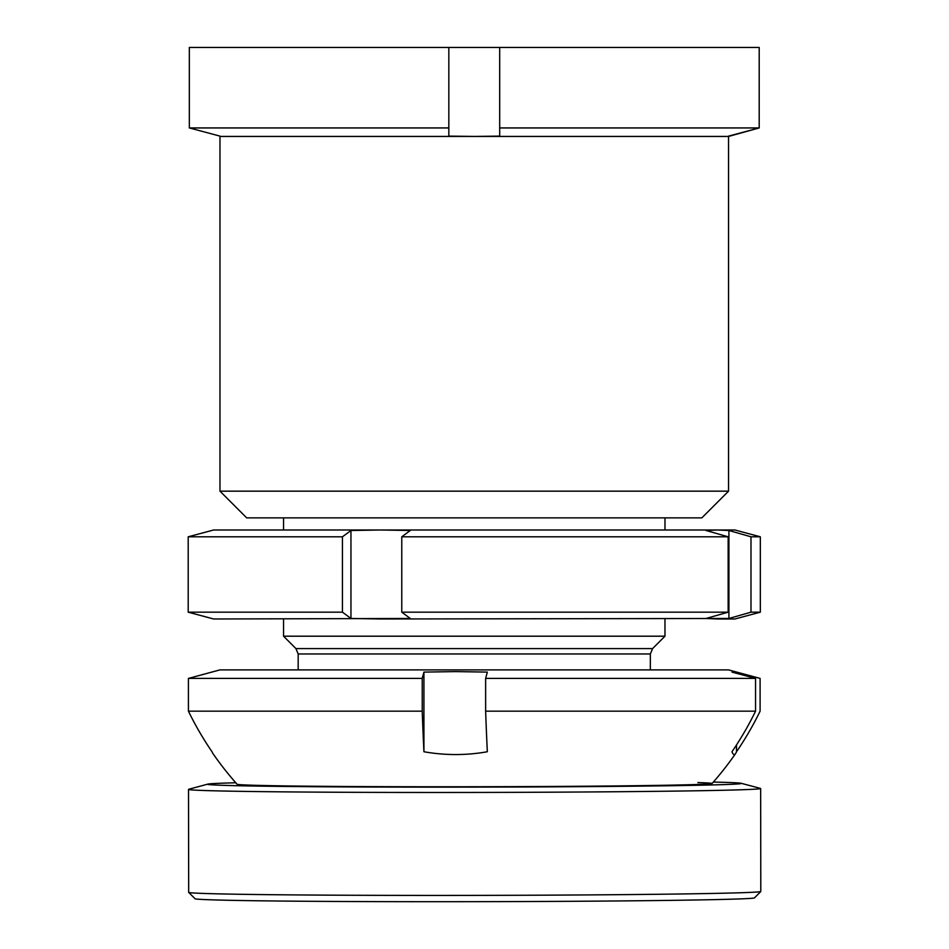 <?xml version="1.0" encoding="UTF-8"?>
<svg xmlns="http://www.w3.org/2000/svg" width="949" height="949" viewBox="0 0 949 949"><rect width="100%" height="100%" fill="white"/><g stroke="black" fill="none" stroke-linecap="round" stroke-linejoin="round"><path stroke-width="1.42" d="M701.845 517.869L246.681 517.869L219.978 491.167L728.547 491.167L701.845 517.869M728.547 491.167L728.547 136.442L219.978 136.442L219.978 491.167M499.696 127.937L499.696 136.11L474.263 136.442L448.83 136.11L448.83 127.937L189.326 127.937L219.978 136.11L189.326 127.937L189.326 47.45L759.2 47.45L759.2 127.937L499.696 127.937L499.696 47.45M728.547 136.442L759.2 127.937L759.2 47.45M728.547 136.11L759.2 127.937M448.83 127.937L448.83 47.45M235.803 782.771A266.989 3.227 -0.1 0 0 207.855 784.111L188.815 789.248A286.064 3.464 -0.1 0 0 188.519 789.402L188.673 892.357A286.064 3.464 -0.1 0 0 188.697 892.392L195.055 898.739A279.706 3.381 -0.1 0 0 211.734 899.83A279.706 3.381 -0.1 0 0 521.404 901.55A279.706 3.381 -0.1 0 0 754.431 897.908L760.778 891.55A286.064 3.464 -0.1 0 0 760.801 891.502L760.647 788.548A286.064 3.464 -0.1 0 0 760.363 788.394L741.299 783.328A266.989 3.227 -0.1 0 0 725.629 782.391A266.989 3.227 -0.1 0 0 713.351 782.071M188.697 892.392A286.064 3.464 -0.1 0 0 205.743 893.507A286.064 3.464 -0.1 0 0 522.46 895.263A286.064 3.464 -0.1 0 0 760.778 891.55M736.507 744.929L736.507 751.75A181.923 13.001 -90 0 1 735.57 753.589A181.923 13.001 -90 0 1 731.964 751.75A316.254 315.448 -90 0 0 755.558 711.169L485.639 711.169A316.254 22.61 -90 0 0 487.335 751.75A181.923 181.461 90 0 1 423.93 751.75A316.254 22.61 -90 0 1 422.234 711.169L188.424 711.169A316.254 315.448 90 0 0 212.018 751.75A181.923 13.001 90 0 0 212.956 753.589A317.856 317.856 0 0 0 237.108 784.254A237.475 2.871 -0.1 0 0 251.271 785.179A237.475 2.871 -0.1 0 0 514.346 786.638A237.475 2.871 -0.1 0 0 712.047 783.542A237.475 2.871 -0.1 0 0 697.883 782.557M207.855 784.111A266.989 3.227 -0.1 0 0 223.525 785.333A266.989 3.227 -0.1 0 0 526.624 786.958A266.989 3.227 -0.1 0 0 741.299 783.328M188.519 789.402A286.064 3.464 -0.1 0 0 205.589 790.553A286.064 3.464 -0.1 0 0 524.002 792.308A286.064 3.464 -0.1 0 0 760.647 788.548M652.592 648.582L650.35 653.98L298.176 653.98L295.934 648.582L652.592 648.582L664.976 636.198L283.549 636.198L283.549 618.985M736.507 751.75A316.254 315.448 -90 0 0 760.102 711.169L760.102 678.405L728.547 669.887L219.978 669.887L188.424 678.405L422.234 678.405L423.93 672.106L455.627 671.595L487.335 672.106L485.639 678.405L755.558 678.405L731.964 672.106L736.507 672.106L736.507 673.327M485.639 711.169L485.639 678.405M755.558 711.169L755.558 678.405M422.234 711.169L422.234 678.405M188.424 711.169L188.424 678.405M423.93 672.106L423.93 751.75M188.199 612.176L342.447 612.176L342.447 536.802L188.199 536.802L188.199 612.176L213.62 618.985L410.276 618.475L401.771 612.176L728.156 612.176L728.156 536.802L401.771 536.802L401.771 612.176M342.447 612.176L350.952 618.475L380.608 618.985L728.915 618.475L750.991 612.176L760.327 612.176L760.327 536.802L750.991 536.802L750.991 612.176M188.199 536.802L213.62 529.993L380.608 529.993L350.952 530.503L342.447 536.802M728.156 612.176L706.068 618.475L717.491 618.985L734.906 618.985L760.327 612.176M401.771 536.802L410.276 530.503L380.608 529.993L717.491 529.993L706.068 530.503L728.156 536.802M750.991 536.802L728.915 530.503L717.491 529.993L734.906 529.993L760.327 536.802M728.915 530.503L728.915 618.475M350.952 530.503L350.952 618.475M650.35 653.98L650.35 669.887M664.976 517.869L664.976 529.993M664.976 618.985L664.976 636.198M710.73 785.025A317.856 317.856 0 0 0 735.57 753.589M283.549 517.869L283.549 529.993M295.934 648.582L283.549 636.198M298.176 653.98L298.176 669.887"/></g></svg>
